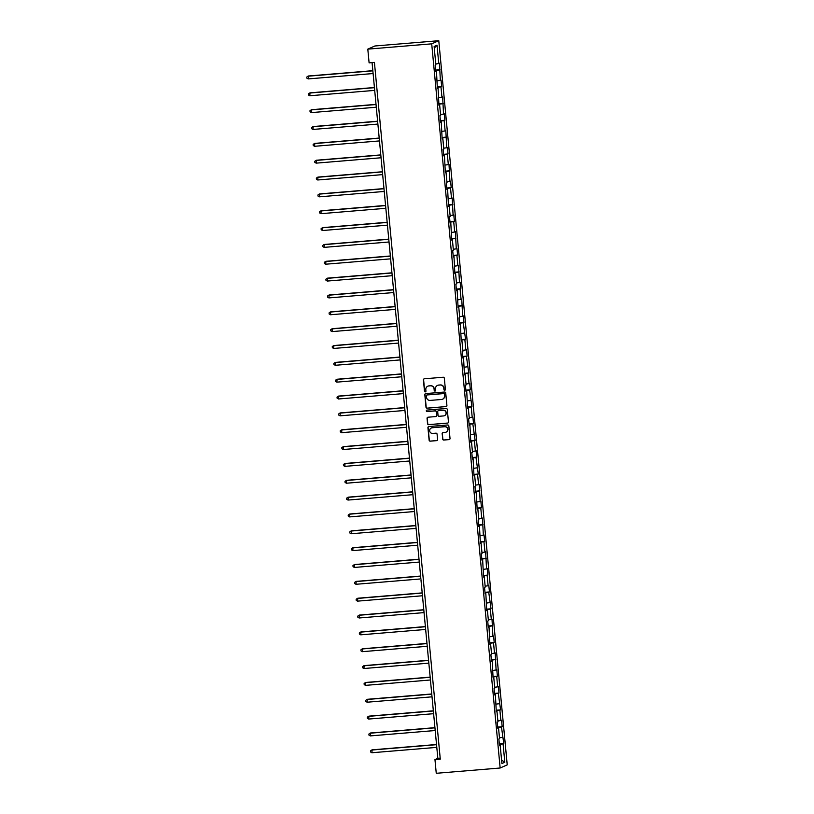 <?xml version="1.0" encoding="UTF-8"?>
<svg xmlns="http://www.w3.org/2000/svg" width="814" height="814" viewBox="0 0 814 814"><rect width="100%" height="100%" fill="white"/><g stroke="black" fill="none" stroke-linecap="round" stroke-linejoin="round"><path stroke-width="1.22" d="M444.729 390.272A0.743 0.733 -114 0 0 445.39 389.468L444.322 378.205A1.068 1.048 -114 0 0 443.182 377.228L424.369 378.795A1.068 1.048 -114 0 0 423.422 379.935L424.481 391.198A0.743 0.733 -114 0 0 425.519 391.819A0.743 0.733 -114 0 0 425.946 391.076L425.814 389.621A3.409 3.348 -114 0 1 428.836 385.948L430.403 385.826A3.409 3.348 -114 0 1 434.066 388.939L434.208 390.394A0.743 0.733 -114 0 0 435.246 391.015A0.743 0.733 -114 0 0 435.673 390.272L435.531 388.817A3.409 3.348 -114 0 1 438.553 385.144L440.12 385.012A3.409 3.348 -114 0 1 443.793 388.125L443.925 389.591A0.743 0.733 -114 0 0 444.729 390.272M437.586 385.378A3.409 3.348 -114 0 1 438.746 385.063L440.313 384.93A3.409 3.348 -114 0 1 443.986 388.044L444.118 389.499A0.743 0.733 -114 0 0 445.055 390.16M424.125 378.836A1.068 1.048 -114 0 0 423.616 379.853L424.674 391.117A0.743 0.733 -114 0 0 425.61 391.768M427.869 386.182A3.409 3.348 -114 0 1 429.029 385.867L430.596 385.734A3.409 3.348 -114 0 1 434.259 388.848L434.401 390.313A0.743 0.733 -114 0 0 435.337 390.964M442.653 439.072A1.068 1.048 -114 0 0 443.803 440.048L449.074 439.611A1.068 1.048 -114 0 0 450.02 438.461L448.84 425.956A1.068 1.048 -114 0 0 447.69 424.979L428.876 426.546A1.068 1.048 -114 0 0 427.93 427.686L429.12 440.191A1.068 1.048 -114 0 0 430.26 441.168L436.64 440.639A1.068 1.048 -114 0 0 437.586 439.499L437.077 434.137A1.068 1.048 -114 0 0 435.928 433.17L432.773 433.435A2.849 2.798 -114 0 1 431.339 427.991A2.849 2.798 -114 0 1 432.234 427.757L444.617 426.729A2.849 2.798 -114 0 1 446.052 432.173A2.849 2.798 -114 0 1 445.156 432.407L443.091 432.57A1.068 1.048 -114 0 0 442.144 433.72L442.847 438.99A1.068 1.048 -114 0 0 443.986 439.967L449.267 439.529A1.068 1.048 -114 0 0 449.501 439.479M431.705 43.844L367.806 49.135L369.098 62.851L374.42 62.413L440.282 759.147L434.961 759.584L436.253 773.3L500.152 768.009L431.705 43.844L438.777 40.7L507.224 764.865L500.152 768.009M445.96 406.644A1.068 1.048 -114 0 0 446.906 405.494L445.726 392.989A1.068 1.048 -114 0 0 444.576 392.022L425.763 393.579A1.068 1.048 -114 0 0 424.816 394.719L425.997 407.234A1.068 1.048 -114 0 0 427.147 408.201L446.153 406.562A1.068 1.048 -114 0 0 446.387 406.512M447.283 409.473L448.463 421.978A1.068 1.048 -114 0 1 447.517 423.127L428.703 424.684A1.068 1.048 -114 0 1 427.554 423.718L427.055 418.355A1.068 1.048 -114 0 1 428.001 417.216L435.632 416.585A1.068 1.048 -114 0 0 436.569 415.435L436.233 411.884A1.068 1.048 -114 0 0 435.093 410.907L427.147 411.569A0.743 0.733 -114 0 1 426.77 410.144A0.743 0.733 -114 0 1 427.004 410.083L446.133 408.496A1.068 1.048 -114 0 1 447.283 409.473M499.318 743.925L503.774 743.558L501.475 727.024L502.177 726.709L501.566 720.227L500.864 720.543L499.888 710.174L500.59 709.859L498.29 693.325L498.992 693.019L498.382 686.538L497.68 686.853L496.703 676.485L497.405 676.169L496.784 669.688L496.092 670.003L495.197 652.848L494.495 653.154L493.518 642.785L494.22 642.48L493.599 635.999L492.908 636.314L492.012 619.159L491.31 619.464L490.333 609.096L491.035 608.791L488.736 592.256L489.438 591.941L488.827 585.459L488.125 585.775L487.148 575.406L487.851 575.091L487.23 568.62L486.538 568.925L485.643 551.77L484.941 552.085L483.964 541.717L484.666 541.402L484.045 534.92L483.353 535.236L482.458 518.08L481.756 518.386L480.779 508.017L481.481 507.712L480.86 501.231L480.168 501.546L479.273 484.391L478.571 484.696L477.594 474.328L478.296 474.023L475.997 457.488L476.699 457.173L476.088 450.691L475.386 451.007L474.409 440.639L475.111 440.323L472.812 423.789L473.514 423.483L472.903 417.002L472.201 417.317L471.225 406.949L471.927 406.634L469.627 390.099L470.329 389.794L469.719 383.313L469.017 383.618L468.04 373.25L468.742 372.944L466.442 356.41L467.144 356.094L466.534 349.623L465.832 349.928L464.855 339.56L465.557 339.255L463.258 322.72L463.96 322.405L463.349 315.924L462.647 316.239L461.752 299.084L461.06 299.389L460.073 289.021L460.775 288.716L460.164 282.234L459.462 282.55L458.567 265.384L457.875 265.7L456.888 255.331L457.59 255.026L456.98 248.545L456.278 248.85L455.382 231.695L454.69 232.01L453.703 221.642L454.405 221.327L453.795 214.855L453.093 215.161L452.197 198.006L451.505 198.311L450.518 187.953L451.221 187.637L450.61 181.156L449.908 181.471L449.013 164.316L448.321 164.621L447.334 154.253L448.036 153.948L447.425 147.466L446.723 147.782L445.828 130.616L445.136 130.932L444.149 120.564L444.851 120.258L444.241 113.777L443.538 114.082L442.643 96.927L441.951 97.242L440.964 86.874L441.666 86.559L441.056 80.087L440.354 80.393L439.458 63.238L438.766 63.543L437.026 45.187L434.127 46.479L435.856 64.835L435.164 65.151L435.775 71.632L436.467 71.317L435.744 71.327M503.774 743.558L503.072 743.864L504.812 762.219L501.902 763.512L500.162 745.156L499.47 745.471L498.86 738.99L499.552 738.674L498.575 728.316L497.873 728.622L497.262 722.14L497.964 721.835L496.978 711.467L496.286 711.772L495.39 694.617L494.688 694.932L494.078 688.451L494.78 688.135L493.793 677.777L493.101 678.082L492.205 660.927L491.503 661.243L490.893 654.761L491.595 654.446L490.608 644.078L489.916 644.393L489.021 627.238L488.319 627.543L487.708 621.072L488.41 620.756L487.423 610.388L486.731 610.704L485.836 593.548L485.134 593.854L484.523 587.372L485.225 587.067L484.238 576.699L483.547 577.004L482.651 559.849L481.949 560.164L481.339 553.683L482.041 553.378L481.054 543.009L480.362 543.314L479.466 526.159L478.764 526.475L478.154 519.993L478.856 519.678L477.869 509.31L477.177 509.625L476.282 492.47L475.579 492.775L474.969 486.304L475.671 485.989L474.684 475.62L473.992 475.936L473.097 458.781L472.395 459.086L471.784 452.604L472.486 452.299L471.499 441.931L470.807 442.236L469.912 425.081L469.21 425.396L468.599 418.915L469.302 418.61L468.315 408.241L467.623 408.547L466.727 391.392L466.025 391.707L465.415 385.226L466.117 384.91L465.13 374.542L464.438 374.857L463.542 357.702L462.84 358.007L462.23 351.536L462.932 351.221L461.945 340.852L461.253 341.168L460.358 324.013L459.656 324.318L459.045 317.836L459.747 317.531L458.76 307.163L458.068 307.468L457.173 290.313L456.471 290.629L455.86 284.147L456.562 283.842L455.575 273.473L454.884 273.779L453.988 256.624L453.286 256.939L452.676 250.458L453.378 250.142L452.391 239.774L451.699 240.089L450.803 222.934L450.101 223.24L449.491 216.768L450.193 216.453L449.206 206.084L448.514 206.4L447.619 189.245L446.917 189.55L446.306 183.069L447.008 182.763L446.021 172.395L445.329 172.7L444.434 155.545L443.732 155.861L443.121 149.379L443.823 149.074L442.836 138.706L442.144 139.011L441.249 121.856L440.547 122.171L439.936 115.69L440.639 115.374L439.652 105.016L438.96 105.321L438.064 88.166L437.362 88.472L436.467 71.317M499.47 737.799L502.462 737.382M497.771 727.533L501.475 727.024M498.575 728.316L497.842 728.316M497.883 720.95L500.864 720.543M496.184 710.683L499.888 710.174M496.978 711.467L496.255 711.467M496.286 704.11L499.277 703.693M494.586 693.843L498.29 693.325M495.39 694.617L494.658 694.627M494.688 687.26L497.68 686.853M492.999 676.994L496.703 676.485M493.793 677.777L493.07 677.777M493.101 670.41L496.092 670.003M491.402 660.144L495.105 659.635M492.205 660.927L491.473 660.927M491.503 653.571L494.495 653.154M489.814 643.304L493.518 642.785M490.608 644.078L489.886 644.088M489.916 636.721L492.908 636.314M488.217 626.454L491.921 625.946M489.021 627.238L488.288 627.238M488.319 619.881L491.31 619.464M486.63 609.605L490.333 609.096M487.423 610.388L486.701 610.388M486.731 603.032L489.723 602.614M485.032 592.765L488.736 592.256M485.836 593.548L485.103 593.548M485.134 586.182L488.125 585.775M483.445 575.915L487.148 575.406M484.238 576.699L483.516 576.699M483.547 569.342L486.538 568.925M481.847 559.076L485.551 558.557M482.651 559.849L481.919 559.859M481.949 552.492L484.941 552.085M480.26 542.226L483.964 541.717M481.054 543.009L480.331 543.009M480.362 535.643L483.353 535.236M478.663 525.376L482.366 524.867M479.466 526.159L478.734 526.159M478.764 518.803L481.756 518.386M477.075 508.536L480.779 508.017M477.869 509.31L477.146 509.32M477.177 501.953L480.168 501.546M475.478 491.687L479.181 491.178M476.282 492.47L475.549 492.47M475.579 485.113L478.571 484.696M473.89 474.837L477.594 474.328M474.684 475.62L473.962 475.62M473.992 468.264L476.984 467.847M472.293 457.997L475.997 457.488M473.097 458.781L472.364 458.781M472.395 451.414L475.386 451.007M470.706 441.147L474.409 440.639M471.499 441.931L470.777 441.931M470.807 434.574L473.799 434.157M469.108 424.308L472.812 423.789M469.912 425.081L469.179 425.091M469.21 417.724L472.201 417.317M467.521 407.458L471.225 406.949M468.315 408.241L467.592 408.241M467.623 400.875L470.614 400.468M465.923 390.608L469.627 390.099M466.727 391.392L465.995 391.392M466.025 384.035L469.017 383.618M464.336 373.768L468.04 373.25M465.13 374.542L464.407 374.552M464.438 367.185L467.429 366.778M462.739 356.919L466.442 356.41M463.542 357.702L462.81 357.702M462.84 350.346L465.832 349.928M461.151 340.069L464.855 339.56M461.945 340.852L461.223 340.852M461.253 333.496L464.245 333.079M459.554 323.229L463.258 322.72M460.358 324.013L459.625 324.013M459.656 316.646L462.647 316.239M457.967 306.379L461.67 305.871M458.76 307.163L458.038 307.163M458.068 299.806L461.06 299.389M456.369 289.54L460.073 289.021M457.173 290.313L456.44 290.323M456.471 282.957L459.462 282.55M454.782 272.69L458.486 272.181M455.575 273.473L454.853 273.473M454.884 266.107L457.875 265.7M453.184 255.84L456.888 255.331M453.988 256.624L453.256 256.624M453.286 249.267L456.278 248.85M451.597 239.001L455.301 238.482M452.391 239.774L451.668 239.784M451.699 232.417L454.69 232.01M450 222.151L453.703 221.642M450.803 222.934L450.071 222.934M450.101 215.578L453.093 215.161M448.412 205.301L452.116 204.792M449.206 206.084L448.483 206.084M448.514 198.728L451.505 198.311M446.815 188.461L450.518 187.953M447.619 189.245L446.886 189.245M446.917 181.878L449.908 181.471M445.227 171.612L448.931 171.103M446.021 172.395L445.299 172.395M445.329 165.038L448.321 164.621M443.63 154.772L447.334 154.253M444.434 155.545L443.701 155.555M443.732 148.189L446.723 147.782M442.043 137.922L445.746 137.413M442.836 138.706L442.114 138.706M442.144 131.349L445.136 130.932M440.445 121.072L444.149 120.564M441.249 121.856L440.516 121.856M440.547 114.499L443.538 114.082M438.858 104.233L442.562 103.724M439.652 105.016L438.929 105.016M438.96 97.649L441.951 97.242M437.26 87.383L440.964 86.874M438.064 88.166L437.332 88.166M437.362 80.81L440.354 80.393M435.673 70.543L439.377 70.024M435.775 63.96L438.766 63.543M434.279 48.168L437.026 45.187M367.806 49.135L374.878 45.991L438.777 40.7M372.069 62.607L437.83 758.312L434.961 759.584M501.577 760.062L504.812 762.219M499.369 744.372L503.072 743.864M500.162 745.156L499.44 745.156M440.191 758.119L437.83 758.312M435.622 70.085L440.069 69.719M437.22 86.935L441.666 86.559M438.807 103.775L443.254 103.409M440.405 120.625L444.851 120.258M441.992 137.464L446.438 137.098M443.589 154.314L448.036 153.948M445.177 171.164L449.623 170.798M446.774 188.003L451.221 187.637M448.361 204.853L452.808 204.487M449.959 221.703L454.405 221.327M451.546 238.543L455.993 238.176M453.144 255.393L457.59 255.026M454.731 272.232L459.177 271.866M456.328 289.082L460.775 288.716M457.916 305.932L462.362 305.555M459.513 322.771L463.96 322.405M461.1 339.621L465.557 339.255M462.698 356.471L467.144 356.094M464.285 373.311L468.742 372.944M465.883 390.16L470.329 389.794M467.47 407L471.927 406.634M469.068 423.85L473.514 423.483M470.655 440.7L475.111 440.323M472.252 457.539L476.699 457.173M473.84 474.389L478.296 474.023M475.437 491.239L479.884 490.862M477.024 508.078L481.481 507.712M478.622 524.928L483.068 524.562M480.209 541.768L484.666 541.402M481.807 558.618L486.253 558.251M483.394 575.467L487.851 575.091M484.991 592.307L489.438 591.941M486.579 609.157L491.035 608.791M488.176 626.007L492.623 625.63M489.763 642.846L494.22 642.48M491.361 659.696L495.807 659.33M492.948 676.536L497.405 676.169M494.546 693.386L498.992 693.019M496.133 710.235L500.59 709.859M497.73 727.075L502.177 726.709M425.529 393.62A1.068 1.048 -114 0 0 425.01 394.637L426.19 407.142A1.068 1.048 -114 0 0 427.34 408.119L446.153 406.562M444.373 394.281A0.743 0.733 -114 0 0 443.569 393.6L427.055 394.963A0.743 0.733 -114 0 0 426.394 395.767L426.536 397.303A3.409 3.348 -114 0 0 430.199 400.417L441.493 399.481A3.409 3.348 -114 0 0 444.515 395.818L444.566 394.19A0.743 0.733 -114 0 0 443.762 393.508L443.569 393.6M426.923 394.994A0.743 0.733 -114 0 1 427.248 394.882L443.762 393.508M442.653 399.165A3.409 3.348 -114 0 0 444.709 395.726L444.515 395.818M444.566 394.19L444.709 395.726M427.757 417.256A1.068 1.048 -114 0 0 427.238 418.274L427.747 423.626A1.068 1.048 -114 0 0 428.897 424.603L447.71 423.046A1.068 1.048 -114 0 0 447.944 422.995M436.05 416.453A1.068 1.048 -114 0 0 436.762 415.354L436.426 411.803A1.068 1.048 -114 0 0 435.287 410.826L427.147 411.569M426.872 410.114A0.743 0.733 -114 0 0 427.34 411.487M443.549 415.923A2.849 2.798 -114 0 0 445.991 412.393A2.849 2.798 -114 0 0 443.009 410.256L438.644 410.612A1.068 1.048 -114 0 0 437.698 411.762L438.034 415.313A1.068 1.048 -114 0 0 439.184 416.29L443.549 415.923M444.536 415.649A2.849 2.798 -114 0 0 443.203 410.175L443.009 410.256M438.41 410.663A1.068 1.048 -114 0 1 438.838 410.531L443.203 410.175M442.857 432.621A1.068 1.048 -114 0 0 442.338 433.638L442.847 438.99M446.143 432.132A2.849 2.798 -114 0 0 444.81 426.648L444.617 426.729M431.44 427.95A2.849 2.798 -114 0 1 432.427 427.676L444.81 426.648M428.642 426.587A1.068 1.048 -114 0 0 428.123 427.604L429.304 440.109A1.068 1.048 -114 0 0 430.453 441.086L436.833 440.557A1.068 1.048 -114 0 0 437.067 440.506M372.822 70.665L308.414 75.997L308.191 78.917L373.097 73.535M372.843 70.838L307.936 76.211L306.776 77.076L306.878 78.154L308.191 78.917M374.42 87.505L310.002 92.847L309.788 95.757L374.694 90.385M374.43 87.678L309.534 93.061L308.364 93.915L308.465 95.004L309.788 95.757M376.007 104.355L311.599 109.697L311.375 112.607L376.282 107.224M376.027 104.528L311.121 109.91L309.961 110.765L310.063 111.844L311.375 112.607M377.604 121.205L313.187 126.536L312.973 129.446L377.879 124.074M377.615 121.378L312.718 126.75L311.548 127.615L311.65 128.693L312.973 129.446M379.192 138.044L314.784 143.386L314.56 146.296L379.466 140.924M379.212 138.217L314.306 143.6L313.146 144.454L313.248 145.533L314.56 146.296M380.789 154.894L316.371 160.226L316.158 163.146L381.064 157.763M380.799 155.067L315.903 160.439L314.733 161.304L314.835 162.383L316.158 163.146M382.377 171.744L317.969 177.076L317.745 179.986L382.651 174.613M382.397 171.907L317.491 177.289L316.331 178.154L316.432 179.233L317.745 179.986M383.974 188.583L319.556 193.925L319.342 196.835L384.249 191.453M383.984 188.756L319.088 194.139L317.918 194.994L318.02 196.072L319.342 196.835M385.561 205.433L321.154 210.765L320.93 213.685L385.836 208.303M385.582 205.606L320.675 210.979L319.515 211.844L319.617 212.922L320.93 213.685M387.159 222.273L322.751 227.615L322.527 230.525L387.433 225.152M387.169 222.446L322.273 227.828L321.103 228.683L321.204 229.772L322.527 230.525M388.746 239.123L324.338 244.465L324.114 247.375L389.021 241.992M388.766 239.296L323.86 244.668L322.7 245.533L322.802 246.611L324.114 247.375M390.344 255.972L325.936 261.304L325.712 264.214L390.618 258.842M390.354 256.145L325.458 261.518L324.287 262.383L324.389 263.461L325.712 264.214M391.931 272.812L327.523 278.154L327.299 281.064L392.206 275.681M391.951 272.985L327.045 278.368L325.885 279.222L325.987 280.301L327.299 281.064M393.528 289.662L329.121 294.994L328.897 297.914L393.803 292.531M393.538 289.835L328.642 295.207L327.472 296.072L327.574 297.151L328.897 297.914M395.116 306.512L330.708 311.843L330.484 314.753L395.39 309.381M395.136 306.675L330.23 312.057L329.07 312.922L329.171 314.001L330.484 314.753M396.713 323.351L332.305 328.693L332.081 331.603L396.988 326.221M396.723 323.524L331.827 328.907L330.657 329.762L330.759 330.84L332.081 331.603M398.3 340.201L333.893 345.533L333.669 348.453L398.575 343.07M398.321 340.374L333.414 345.747L332.254 346.611L332.356 347.69L333.669 348.453M399.898 357.041L335.49 362.383L335.266 365.293L400.173 359.92M399.908 357.214L335.012 362.596L333.842 363.451L333.944 364.54L335.266 365.293M401.485 373.891L337.077 379.232L336.854 382.142L401.76 376.76M401.506 374.064L336.599 379.436L335.439 380.301L335.541 381.379L336.854 382.142M403.083 390.74L338.675 396.072L338.451 398.982L403.357 393.61M403.103 390.913L338.197 396.286L337.027 397.151L337.128 398.229L338.451 398.982M404.67 407.58L340.262 412.922L340.038 415.832L404.945 410.449M404.69 407.753L339.784 413.136L338.624 413.99L338.726 415.069L340.038 415.832M406.267 424.43L341.86 429.761L341.636 432.682L406.542 427.299M406.288 424.603L341.381 429.975L340.211 430.84L340.313 431.919L341.636 432.682M407.855 441.28L343.447 446.611L343.223 449.521L408.129 444.149M407.875 441.442L342.969 446.825L341.809 447.69L341.911 448.768L343.223 449.521M409.452 458.119L345.044 463.461L344.821 466.371L409.727 460.989M409.473 458.292L344.566 463.675L343.396 464.529L343.498 465.608L344.821 466.371M411.039 474.969L346.632 480.301L346.408 483.221L411.314 477.838M411.06 475.142L346.154 480.514L344.994 481.379L345.095 482.458L346.408 483.221M412.637 491.809L348.229 497.151L348.005 500.061L412.912 494.688M412.657 491.982L347.751 497.364L346.581 498.219L346.683 499.308L348.005 500.061M414.224 508.658L349.817 514L349.593 516.91L414.499 511.528M414.245 508.831L349.338 514.204L348.178 515.069L348.28 516.147L349.593 516.91M415.822 525.508L351.414 530.84L351.19 533.75L416.096 528.378M415.842 525.671L350.936 531.054L349.766 531.918L349.867 532.997L351.19 533.75M417.409 542.348L353.001 547.69L352.777 550.6L417.684 545.217M417.429 542.521L352.523 547.903L351.363 548.758L351.465 549.837L352.777 550.6M419.007 559.198L354.599 564.529L354.375 567.45L419.281 562.067M419.027 559.371L354.121 564.743L352.95 565.608L353.052 566.686L354.375 567.45M420.594 576.037L356.186 581.379L355.962 584.289L420.869 578.917M420.614 576.21L355.708 581.593L354.548 582.458L354.65 583.536L355.962 584.289M422.191 592.887L357.784 598.229L357.56 601.139L422.466 595.756M422.212 593.06L357.305 598.443L356.135 599.297L356.237 600.376L357.56 601.139M423.779 609.737L359.371 615.069L359.147 617.989L424.053 612.606M423.799 609.91L358.893 615.282L357.733 616.147L357.834 617.226L359.147 617.989M425.376 626.577L360.968 631.918L360.744 634.828L425.651 629.456M425.396 626.749L360.49 632.132L359.32 632.987L359.422 634.075L360.744 634.828M426.963 643.426L362.556 648.768L362.332 651.678L427.238 646.296M426.984 643.599L362.077 648.972L360.917 649.837L361.019 650.915L362.332 651.678M428.561 660.276L364.153 665.608L363.929 668.518L428.836 663.145M428.581 660.439L363.675 665.821L362.505 666.686L362.606 667.765L363.929 668.518M430.148 677.116L365.74 682.458L365.517 685.368L430.423 679.985M430.168 677.289L365.262 682.671L364.102 683.526L364.204 684.605L365.517 685.368M431.746 693.966L367.338 699.297L367.114 702.217L432.02 696.835M431.766 694.139L366.86 699.511L365.69 700.376L365.791 701.454L367.114 702.217M433.333 710.805L368.925 716.147L368.701 719.057L433.608 713.685M433.353 710.978L368.447 716.361L367.287 717.226L367.389 718.304L368.701 719.057M434.93 727.655L370.523 732.997L370.299 735.907L435.205 730.524M434.951 727.828L370.044 733.211L368.874 734.065L368.976 735.144L370.299 735.907M436.518 744.505L372.11 749.836L371.886 752.746L436.792 747.374M436.538 744.678L371.632 750.05L370.472 750.915L370.574 751.994L371.886 752.746"/></g></svg>
